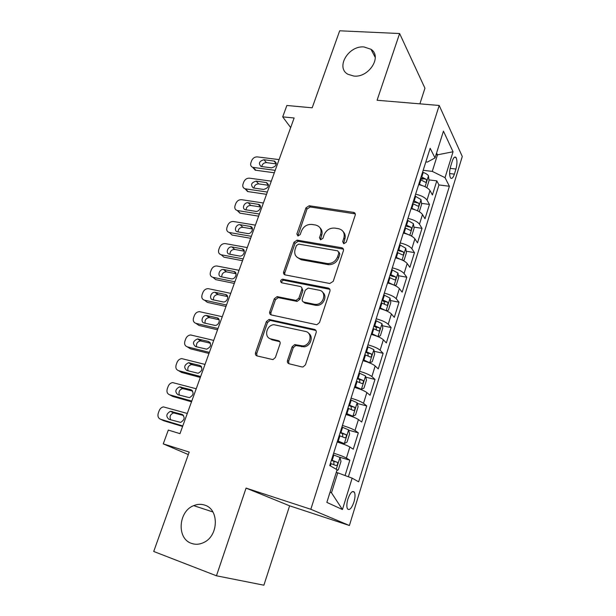 <?xml version="1.0" encoding="UTF-8"?>
<svg xmlns="http://www.w3.org/2000/svg" width="616" height="616" viewBox="0 0 616 616"><rect width="100%" height="100%" fill="white"/><g stroke="black" fill="none" stroke-linecap="round" stroke-linejoin="round"><path stroke-width="0.92" d="M343.859 243.713L346.231 242.219L355.201 215.254C355.555 213.783 355.047 212.828 353.676 212.389L309.217 205.752L305.975 207.831L296.866 233.972L297.998 235.997L300.231 234.534L301.416 231.123C303.542 226.395 307.038 224.162 311.896 224.44L315.592 225.032C320.135 226.288 321.822 229.368 320.651 234.288L319.465 237.745L320.597 239.801L322.923 238.323L324.101 234.858C326.226 230.068 329.783 227.812 334.773 228.097L338.577 228.705C343.243 229.991 344.999 233.125 343.851 238.115L342.681 241.626L343.859 243.713M204.72 505.12C201.109 503.919 197.436 504.088 193.709 505.636C178.386 511.234 176.461 538.584 191.43 543.358C195.503 544.806 199.646 544.505 203.858 542.442C218.811 535.689 219.157 509.116 204.72 505.12M363.994 46.947C348.51 45.399 335.358 67.514 347.878 74.251L353.869 76.068C368.899 77.886 382.482 56.526 371.001 49.288L363.994 46.947M353.954 502.002C355.209 497.566 355.355 494.294 354.385 492.199C352.437 490.321 350.281 492.592 347.917 499.014C346.654 503.465 346.5 506.745 347.455 508.847C349.449 510.718 351.613 508.439 353.954 502.002M287.51 360.445C287.102 362.131 287.641 363.24 289.112 363.786L301.963 366.928L303.072 366.951L305.451 364.811L316.139 332.671C316.532 331 315.977 329.914 314.476 329.406L269.007 319.45L266.358 321.575L255.532 352.668C255.116 354.315 255.617 355.401 257.034 355.925L272.965 359.621L275.39 357.496L280.026 343.944C280.426 342.288 279.91 341.202 278.463 340.694L271.025 338.962C263.625 337.614 266.289 324.963 273.966 324.709L305.397 331.431C312.82 332.663 310.849 345.206 303.057 345.938L294.656 344.637L292.13 346.785L287.51 360.445L288.65 361.315L288.919 363.725M419.881 103.85L424.948 88.219L399.615 33.533L339.685 30.8L312.181 107.808L286.863 105.49L282.705 116.871L294.132 117.995L179.988 433.656L168.299 430.076L163.255 443.874L188.334 454.57M216.455 575.791L263.887 585.2L289.612 505.813L246.069 488.103L216.455 575.791L153.723 551.474L189.22 452.082L163.255 443.874M246.069 488.103L310.826 509.286L439.2 105.467L462.277 156.495L349.411 525.502L310.826 509.286M399.615 33.533L377.077 100.254L439.2 105.467M329.791 283.499L333.21 281.366L343.397 250.743C343.759 249.157 343.197 248.156 341.711 247.74L297.151 240.14L293.986 242.234L283.66 271.902C283.268 273.473 283.776 274.474 285.185 274.905L329.791 283.499M329.93 291.214L319.496 322.576L316.832 324.755L271.271 314.938C269.862 314.46 269.354 313.413 269.762 311.812L274.312 298.745L277.1 296.627L296.026 300.4L298.829 298.26L301.801 289.543C302.187 287.942 301.655 286.917 300.215 286.463L281.666 282.798C279.934 281.373 280.257 280.172 282.636 279.194L328.259 288.08C329.752 288.542 330.307 289.589 329.93 291.214M345.06 475.537L349.842 460.183L339.285 457.103M333.656 453.16C339.632 455.047 343.882 456.687 346.4 458.081L349.865 446.993L353.261 449.203L358.35 432.848L348.671 430.191M342.427 425.456C348.371 427.273 352.568 428.952 355.016 430.492L358.427 419.573L361.723 422.029L366.736 405.929L357.311 403.495M351.058 398.167C356.98 399.923 361.13 401.647 363.509 403.326L366.866 392.569L370.054 395.272L374.99 379.41L365.804 377.192M359.559 371.302C365.45 372.996 369.554 374.751 371.872 376.569L375.175 365.981L378.255 368.915L383.121 353.291L374.151 351.266M367.937 344.845C373.796 346.477 377.847 348.271 380.103 350.219L383.36 339.793L386.34 342.95L391.129 327.558L382.367 325.718M376.184 318.788C382.012 320.366 386.024 322.191 388.211 324.262L391.422 313.991L394.302 317.379L399.022 302.21L390.436 300.531M384.307 293.124C390.105 294.64 394.071 296.496 396.203 298.698L399.368 288.573L402.148 292.176L406.799 277.231L398.383 275.706M392.307 267.837C398.082 269.3 402.002 271.186 404.073 273.504L407.191 263.533L409.879 267.344L414.468 252.614L406.206 251.243M400.192 242.927C405.936 244.329 409.817 246.254 411.835 248.687L414.899 238.862L417.502 242.866L422.022 228.351L413.906 227.119M407.961 218.372C413.675 219.727 417.517 221.683 419.473 224.224L422.499 214.545L425.009 218.749L429.468 204.443L427.011 200.123C425.102 197.466 421.305 195.488 415.623 194.186M413.097 202.171L414.499 202.364M421.49 203.334L429.468 204.443M452.229 161.246L450.642 166.397C449.303 171.556 449.28 175.406 450.558 177.939C451.821 179.164 453.099 177.885 454.385 174.12L455.94 169.038C457.272 163.887 457.288 160.029 456.002 157.48C454.762 156.279 453.507 157.534 452.229 161.246M330.068 492.107L331.485 492.8L337.753 472.826L352.144 478.162L358.651 481.812L449.387 186.255L445.037 177.67L432.286 171.394L423.184 170.293M352.144 478.162L342.442 509.532L326.842 502.394L337.106 469.715L329.729 465.565L430.153 148.279L435.035 157.919L443.443 131.146L453.045 151.767L445.037 177.67M348.387 476.769L438.946 184.931L436.806 180.865L432.417 194.972L429.991 190.575C428.105 187.88 424.324 185.886 418.657 184.608M419.473 224.224L422.022 228.351M411.835 248.687L414.468 252.614M404.073 273.504L406.799 277.231M396.203 298.698L399.022 302.21M388.211 324.262L391.129 327.558M380.103 350.219L383.121 353.291M371.872 376.569L374.99 379.41M363.509 403.326L366.736 405.929M355.016 430.492L358.35 432.848M346.4 458.081L349.842 460.183M337.753 472.826L336.267 472.38M432.286 171.394L437.491 154.816L436.575 152.991M436.059 154.662L437.491 154.816L453.045 151.767M425.841 161.893L427.388 162.07L435.035 157.919M289.612 505.813L349.411 525.502M282.705 116.871L290.667 127.574M327.943 263.61L327.673 264.433M420.482 178.825L422.946 179.133M428.959 179.887L436.806 180.865M438.946 184.931L449.387 186.255M422.499 214.545C420.559 211.95 416.739 209.987 411.041 208.655M354.585 212.82L354.408 213.367M414.899 238.862C412.905 236.382 409.047 234.45 403.318 233.064M407.191 263.533C405.143 261.169 401.239 259.267 395.48 257.827M399.368 288.573C397.258 286.325 393.308 284.461 387.526 282.96M329.344 288.619L329.19 289.058M282.059 279.271L283.198 279.495M391.422 313.991C389.258 311.865 385.262 310.025 379.448 308.477M383.36 339.793C381.135 337.791 377.1 335.99 371.248 334.38M375.175 365.981C372.888 364.11 368.807 362.339 362.924 360.676M366.866 392.569C364.51 390.837 360.383 389.104 354.477 387.372M358.427 419.573C356.01 417.979 351.828 416.285 345.892 414.491M349.865 446.993C347.37 445.545 343.143 443.89 337.175 442.026M342.442 509.532L331.485 492.8M343.559 243.628L344.806 239.293C345.699 236.298 345.191 233.787 343.274 231.762M320.043 227.858C322.045 229.853 322.576 232.386 321.652 235.458L320.389 239.755M355.27 213.891L310.225 206.968L306.991 209.047L297.836 235.966M343.412 249.149L298.206 241.287L295.049 243.374L284.754 272.973L284.792 274.79M338.9 252.96L337.73 250.851L298.698 244.105L296.404 245.568L295.141 249.195C293.909 254.146 295.565 257.296 300.108 258.643L327.689 263.594C332.417 263.525 335.735 261.223 337.653 256.687L338.9 252.96L339.87 254.092L338.969 252.067M297.043 257.265L301.162 259.752L300.108 258.643M339.87 254.092L338.631 257.819C336.713 262.339 333.402 264.634 328.69 264.703L301.162 259.752M301.74 287.649L302.872 290.583L299.907 299.268L297.112 301.416L278.232 297.636L275.444 299.753L270.909 312.782L271.032 314.868M329.868 289.343L283.737 280.241C282.251 280.48 281.558 281.327 281.658 282.798M314.383 304.258L316.016 304.396C324.155 304.443 326.965 291.329 319.111 290.198L308.177 288.08L305.274 290.236L302.302 298.968C301.917 300.585 302.448 301.624 303.904 302.094L314.383 304.258L315.438 305.274L317.063 305.405C323.577 305.467 327.704 295.888 322.699 292.4M303.465 301.963L304.974 303.111L303.904 302.094M315.438 305.274L304.974 303.111M308.585 333.279C313.837 336.428 310.656 346.238 304.15 346.839L295.765 345.545L293.255 347.678L288.65 361.315M269.392 338.315L272.187 339.87L271.025 338.962M279.826 341.664L272.187 339.87M315.97 330.499L270.162 320.405L267.521 322.522L256.733 353.538L256.964 355.909M426.842 187.672L429.052 180.634L428.451 175.806C427.604 174.482 425.864 173.365 423.231 172.457L422.568 172.234M275.198 170.355L252.714 167.336C250.843 166.505 250.235 164.972 250.905 162.732L251.682 160.614C252.876 158.089 254.755 156.849 257.319 156.903L279.087 159.606M422.414 185.616L418.811 184.099M274.32 172.788L255.216 170.178L253.13 167.452M276.261 163.879L266.443 162.632C263.871 162.701 262.293 164.01 261.715 166.574M420.243 179.587L425.425 182.244C426.588 182.12 426.857 181.143 426.226 179.325L421.144 176.738M420.72 178.078L426.226 179.325M261.507 166.543L271.464 167.837C276.207 166.513 277.254 164.28 274.62 161.146L264.002 159.729C259.274 161.092 258.25 163.317 260.915 166.405L261.507 166.543M418.911 211.504L419.373 211.488L421.621 204.32L420.99 199.553L415.03 196.057M267.352 192.053L245.037 188.789C243.004 187.98 242.342 186.394 243.035 184.007L243.82 181.866C245.029 179.31 246.916 178.078 249.48 178.163L271.294 181.166M415.284 209.856L411.218 208.093M266.528 194.333L247.594 191.53L245.33 188.858M268.453 185.285L258.674 183.907C255.994 183.976 254.4 185.362 253.907 188.057M412.674 203.511L417.879 206.114C419.088 205.99 419.365 205.013 418.718 203.172L413.582 200.616M413.182 201.879L418.718 203.172M253.646 188.019L263.617 189.443C268.484 188.042 269.492 185.763 266.636 182.613L256.171 181.112C251.328 182.552 250.342 184.823 253.222 187.926L253.646 188.019M410.857 235.712L411.804 235.62L414.083 228.344L413.413 223.654L407.384 220.22M259.405 214.037L237.268 210.51C235.073 209.748 234.342 208.1 235.058 205.575L235.859 203.403C237.075 200.816 238.97 199.576 241.549 199.692L263.394 203.003M408.054 234.465L403.518 232.432M258.635 216.162L239.886 213.151L237.445 210.549M260.537 206.968L250.804 205.467C248.002 205.544 246.408 206.991 246.007 209.825M404.989 227.781L410.225 230.338C411.473 230.215 411.765 229.229 411.103 227.373L405.913 224.848M405.544 226.034L411.103 227.373M245.676 209.771L255.663 211.342C259.713 212.174 262.562 205.22 258.535 204.373L248.233 202.78C244.213 201.979 241.395 208.924 245.43 209.725L245.676 209.771M402.733 260.329L404.119 260.106L406.437 252.722L405.744 248.225L399.622 244.745M251.343 236.321L229.398 232.517C227.042 231.801 226.234 230.099 226.973 227.412L227.789 225.217C229.021 222.599 230.923 221.367 233.502 221.514L255.386 225.14M400.716 259.436L395.695 257.142M250.635 238.284L232.078 235.05L229.46 232.54L232.132 235.058M252.498 228.936L242.827 227.304C239.909 227.389 238.307 228.913 238.015 231.885M397.189 252.414L402.456 254.909C403.75 254.793 404.058 253.8 403.38 251.929L398.136 249.441M397.79 250.535L403.38 251.929M237.599 231.816L247.609 233.533C251.79 234.434 254.57 227.112 250.319 226.426L240.194 224.732C236.051 223.854 233.295 231.169 237.545 231.801L237.599 231.816M394.54 285.339L396.327 284.954L398.675 277.462L397.944 273.034L391.745 269.631M243.181 258.905L221.244 254.785C218.849 254.046 218.033 252.298 218.788 249.549L219.612 247.324C220.836 244.706 222.722 243.466 225.287 243.605L247.278 247.57M393.262 284.792L387.764 282.213M242.527 260.699L223.993 257.195L221.244 254.785M244.336 251.197L234.673 249.426C231.662 249.572 230.084 251.182 229.93 254.246M389.281 277.416L394.587 279.864C395.903 279.733 396.227 278.732 395.549 276.861L390.236 274.397M389.913 275.406L395.534 276.853L391.892 276.191M229.422 254.154L239.585 256.048C243.828 256.826 246.369 249.372 242.073 248.795L231.978 246.962C227.797 246.115 225.148 253.538 229.422 254.154M386.255 310.764L388.411 310.171L390.798 302.564L390.005 298.098L383.753 294.887M234.904 281.789L212.928 277.339C210.533 276.553 209.725 274.767 210.495 271.979L211.327 269.723C212.489 267.182 214.314 265.935 216.801 265.973L239.054 270.309M385.678 310.518L379.71 307.654M234.311 283.422L215.746 279.633L212.928 277.339M236.059 273.743L226.288 271.825C223.238 272.118 221.721 273.82 221.745 276.915M381.25 302.795L386.609 305.205C387.934 305.043 388.273 304.035 387.618 302.179L382.22 299.73M381.928 300.647L383.991 301.463L384.53 303.719M221.129 276.792L231.508 278.863C235.728 279.433 238.022 272.103 233.834 271.487L223.531 269.477C219.373 268.838 216.963 276.145 221.129 276.792M377.831 336.567L380.388 335.759L382.805 328.043L381.974 323.662L375.637 320.52M226.511 304.997L204.504 300.192C202.11 299.368 201.301 297.543 202.087 294.71L202.926 292.423C204.035 289.959 205.79 288.704 208.193 288.65L230.723 293.355M372.495 334.711L371.279 334.28M377.908 336.582L371.533 333.487M225.987 306.445L207.392 302.371L204.504 300.192M227.658 296.596L217.795 294.533C214.707 294.987 213.267 296.773 213.467 299.9M373.096 328.551L378.517 330.923C379.849 330.73 380.195 329.714 379.572 327.874L374.081 325.44M373.82 326.264L375.952 327.104L376.422 329.406M212.728 299.738L223.331 301.986C227.504 302.348 229.56 295.141 225.479 294.494L214.969 292.3C210.841 291.861 208.662 299.06 212.728 299.738M368.353 362.416L369.692 362.732L372.233 361.738L374.69 353.907L373.812 349.611L367.398 346.554M218.002 328.513L195.965 323.361C193.57 322.491 192.769 320.62 193.563 317.756L194.417 315.438C195.472 313.051 197.151 311.788 199.476 311.65L222.276 316.716M365.604 361.461L363.009 360.414M369.692 362.732L363.232 359.713M217.54 329.791L198.922 325.417L195.965 323.361M219.119 319.75L209.186 317.556C206.06 318.172 204.697 320.058 205.09 323.207M364.818 354.7L370.301 357.034C371.633 356.818 372.002 355.786 371.402 353.961L365.819 351.543M365.588 352.267L367.791 353.137L368.191 355.478M204.212 323L215.03 325.425C219.15 325.579 220.99 318.495 217.017 317.81L206.291 315.446C202.21 315.2 200.246 322.284 204.212 323M354.616 386.94L361.346 389.274L363.964 388.119L366.458 380.164L365.534 375.952L359.036 372.98M209.378 352.367L187.31 346.846C184.908 345.93 184.115 344.021 184.923 341.11L185.793 338.754C186.794 336.444 188.411 335.181 190.637 334.958L213.706 340.402M361.346 389.274L354.801 386.34M208.986 353.453L190.336 348.779L187.31 346.846M210.441 343.212L200.47 340.894C197.305 341.688 196.019 343.666 196.619 346.839M356.418 381.25L361.954 383.545C363.301 383.291 363.679 382.259 363.101 380.442L357.426 378.047M357.234 378.671L359.498 379.564L359.836 381.959M195.572 346.577L206.614 349.172C211.18 346.939 211.789 344.367 208.431 341.449L197.497 338.916C192.916 341.064 192.269 343.62 195.572 346.577M346.092 413.875L352.876 416.224L355.563 414.891L358.096 406.814L357.126 402.695L350.543 399.807M200.639 376.545L178.532 370.655C176.13 369.692 175.344 367.737 176.168 364.78L177.046 362.4C178.001 360.16 179.549 358.897 181.689 358.604L205.02 364.418M352.876 416.224L346.246 413.382M200.308 377.446L181.635 372.457L178.532 370.655M201.625 366.982L191.638 364.564C188.427 365.542 187.233 367.629 188.057 370.817M347.878 408.216L353.484 410.464C354.831 410.179 355.232 409.14 354.677 407.33L348.91 404.951M348.748 405.482L351.074 406.391L351.336 408.847M186.817 370.486L198.067 373.25C202.502 370.909 203.057 368.299 199.73 365.419L188.588 362.716C184.138 364.972 183.545 367.56 186.817 370.486M337.429 441.233L344.267 443.597L347.031 442.088L349.603 433.88L348.587 429.86L341.918 427.057M191.769 401.07L169.631 394.794C167.229 393.786 166.451 391.784 167.29 388.781L168.183 386.371C169.092 384.199 170.57 382.936 172.626 382.582L196.219 388.765M344.267 443.597L337.553 440.84M191.514 401.778L172.811 396.465L169.631 394.794M192.662 391.075L182.683 388.565C179.418 389.751 178.332 391.938 179.41 395.141M339.216 435.589L344.883 437.799C346.238 437.483 346.654 436.428 346.123 434.634L340.263 432.286M340.132 432.702L342.527 433.641L342.704 436.159M177.939 394.725L189.405 397.651C193.701 395.21 194.202 392.569 190.906 389.728L179.564 386.848C175.237 389.204 174.698 391.83 177.939 394.725M336.821 470.624L338.369 469.7L340.979 461.369L339.916 457.442L333.156 454.739M182.775 425.941L160.614 419.273C158.212 418.218 157.434 416.162 158.289 413.12L159.19 410.672C160.06 408.57 161.477 407.315 163.44 406.899L187.287 413.459M182.59 426.441L163.864 420.805L160.614 419.273M183.522 415.484L173.62 412.913C170.286 414.322 169.308 416.624 170.694 419.827M330.415 463.401L336.144 465.565C337.506 465.219 337.938 464.148 337.429 462.37L331.477 460.044M331.377 460.352L333.841 461.307L333.934 463.902M168.938 419.303L180.604 422.399C184.769 419.866 185.224 417.186 181.959 414.375L170.416 411.326C166.22 413.783 165.727 416.439 168.938 419.303M427.011 200.123L429.991 190.575M450.134 168.361L455.94 169.038M449.603 173.543L454.385 174.12M344.806 239.293L343.851 238.115M320.474 238.908L319.465 237.745M321.652 235.458L320.651 234.288M297.921 235.127L296.866 233.972M306.991 209.047L305.975 207.831M310.225 206.968L309.217 205.752M354.431 213.59L353.507 212.358M343.636 242.789L342.681 241.626M284.754 272.973L283.66 271.902M295.049 243.374L293.986 242.234M298.313 241.303L297.259 240.155M342.673 248.895L341.711 247.74M327.82 264.595L326.819 263.486M338.631 257.819L337.653 256.687M270.909 312.782L269.762 311.812M275.444 299.753L274.312 298.745M278.748 297.682L277.624 296.673M296.55 301.363L295.464 300.354M299.907 299.268L298.829 298.26M302.872 290.583L301.801 289.543M284.014 280.272L282.913 279.225M329.267 289.135L328.259 288.08M293.255 347.678L292.13 346.785M296.673 345.584L295.565 344.675M301.655 346.739L300.554 345.838M279.61 341.603L278.463 340.694M256.733 353.538L255.532 352.668M267.521 322.522L266.358 321.575M270.84 320.451L269.685 319.504M315.538 330.361L314.476 329.406M253.415 167.498L255.91 170.347M425.078 186.71L428.467 175.93M421.806 176.954L423.231 172.457M419.473 184.323L420.905 179.803M266.443 162.632L264.002 159.729M276.268 163.787L273.951 160.984M245.53 188.889L248.086 191.638M417.509 210.787L421.005 199.676M414.252 200.839L415.692 196.273M411.888 208.316L413.336 203.727M258.674 183.907L256.171 181.112M268.453 185.139L266.135 182.498M237.537 210.564L240.163 213.205M409.832 235.212L413.428 223.77M406.583 225.071L408.046 220.443M404.188 232.655L405.659 228.005M250.804 205.467L248.233 202.78M260.522 206.76L258.22 204.304M402.04 259.998L405.744 248.225M398.806 249.665L400.292 244.968M396.373 257.365L397.867 252.645M242.827 227.304L240.194 224.732M252.46 228.659L250.196 226.403M394.132 285.162L397.944 273.034M390.914 274.62L392.423 269.854M388.442 282.436L389.959 277.647M234.742 249.441L232.047 246.97M244.267 250.843L242.073 248.795M386.101 310.695L390.028 298.213M382.898 299.954L384.43 295.11M380.395 307.885L381.928 303.018M226.557 271.864L223.793 269.515M235.943 273.319L233.834 271.487M383.922 301.424L387.572 302.14M377.97 336.567L381.997 323.77M374.767 325.671L376.322 320.751M372.226 333.718L373.781 328.782M218.256 294.594L215.431 292.361M227.473 296.096L225.479 294.494M375.829 327.042L379.495 327.82M369.754 362.709L373.835 349.719M366.512 351.775L368.091 346.785M363.925 359.944L365.511 354.931M209.84 317.633L206.945 315.523M218.865 319.18L217.017 317.81M367.613 353.045L371.294 353.877M361.415 389.243L365.558 376.06M358.127 378.278L359.729 373.211M355.501 386.579L357.111 381.489M201.316 340.979L198.352 339M210.102 342.581L208.431 341.449M359.282 379.441L362.963 380.341M352.945 416.193L357.149 402.802M349.619 405.189L351.243 400.046M346.954 413.621L348.587 408.454M192.669 364.649L189.636 362.801M201.186 366.32L199.73 365.419M350.812 406.244L354.508 407.207M344.336 443.558L348.618 429.96M340.971 432.524L342.627 427.296M338.261 441.087L339.924 435.835M183.907 388.65L180.796 386.933M192.115 390.398L190.906 389.728M342.211 433.464L345.923 434.496M336.267 469.238L339.947 457.542M332.193 460.283L333.872 454.978M330.399 465.942L331.131 463.648M175.021 412.982L171.833 411.403M182.883 414.838L181.959 414.375M333.479 461.115L337.198 462.208M212.874 511.95L193.709 505.636M352.406 491.583L354.385 492.199M454.362 157.296L456.002 157.48M375.26 57.457L371.001 49.288M354.6 213.621L353.676 212.389M298.206 241.287L297.151 240.14M328.69 264.703L327.689 263.594M278.232 297.636L277.1 296.627M297.112 301.416L296.026 300.4M283.737 280.241L282.636 279.194M317.063 305.405L316.016 304.396M295.765 345.545L294.656 344.637M304.15 346.839L303.057 345.938M270.162 320.405L269.007 319.45M252.714 167.336L255.216 170.178M276.23 163.094L274.62 161.146M245.037 188.789L247.594 191.53M268.407 184.631L266.636 182.613M237.268 210.51L239.886 213.151M260.476 206.445L258.535 204.373M229.398 232.517L232.078 235.05M252.437 228.536L250.319 226.426M234.673 249.426L231.978 246.962M226.288 271.825L223.531 269.477M383.991 301.463L387.618 302.179M217.795 294.533L214.969 292.3M375.952 327.104L379.572 327.874M209.186 317.556L206.291 315.446M367.791 353.137L371.402 353.961M200.47 340.894L197.497 338.916M359.498 379.564L363.101 380.442M191.638 364.564L188.588 362.716M351.074 406.391L354.677 407.33M182.683 388.565L179.564 386.848M342.527 433.641L346.123 434.634M173.62 412.913L170.416 411.326M333.841 461.307L337.429 462.37"/></g></svg>
